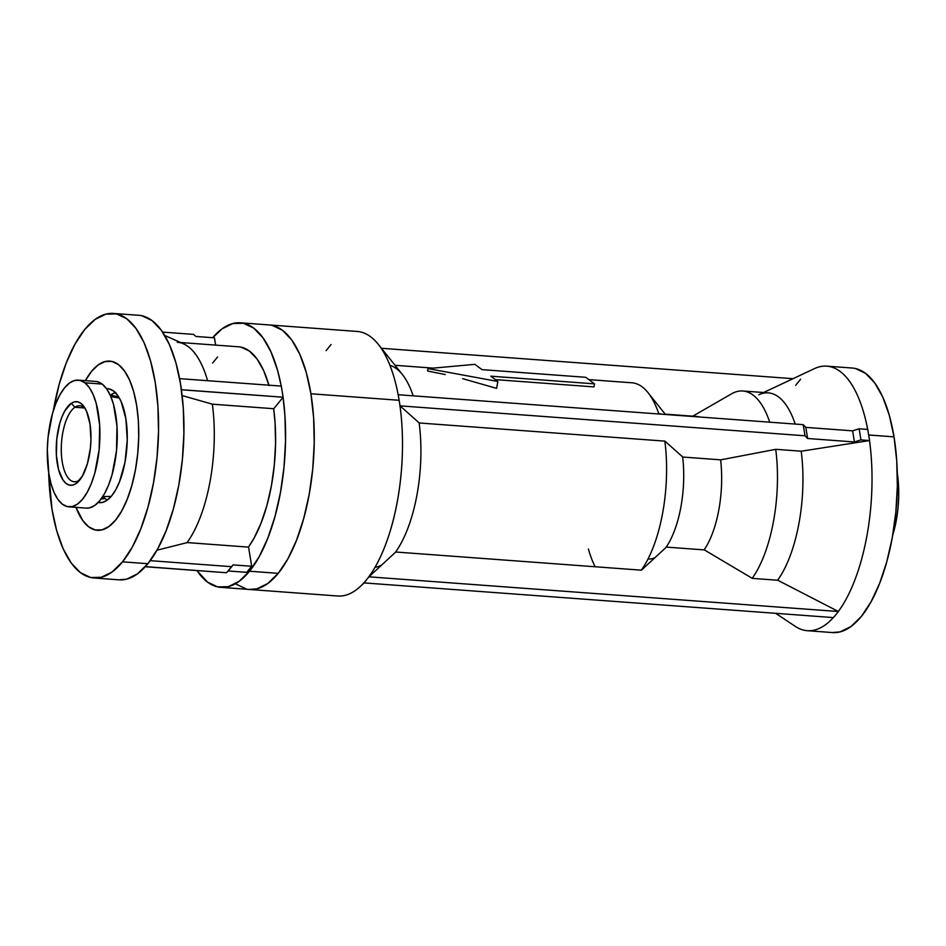 <?xml version="1.0" encoding="UTF-8"?>
<svg xmlns="http://www.w3.org/2000/svg" width="946" height="946" viewBox="0 0 946 946"><rect width="100%" height="100%" fill="white"/><g stroke="black" fill="none" stroke-linecap="round" stroke-linejoin="round"><path stroke-width="1.42" d="M249.519 571.23L278.219 573.347A132.629 54.253 -85.8 0 0 314.072 426.41A132.629 54.253 -85.8 0 0 269.066 324.939A132.629 54.253 94.2 0 1 310.915 393.773L313.623 417.647L314.226 443.047L312.736 468.991L309.176 494.474L303.713 518.526L296.536 540.225L287.927 558.743L278.219 573.347L249.519 571.23L259.228 556.615L267.836 538.108L275.014 516.41L280.489 492.358L284.036 466.863L285.538 440.931L284.923 415.531L283.067 397.285A132.629 54.253 94.2 0 1 249.519 571.23A132.629 54.253 94.2 0 1 220.82 587.36A132.629 54.253 94.2 0 1 196.934 570.556L207.481 582.062L217.651 586.898L228.329 586.662L239.09 581.364L249.519 571.23M212.708 337.698A132.629 54.253 94.2 0 1 240.367 322.811A132.629 54.253 94.2 0 1 281.234 386.086L277.533 370.217L271.053 352.042L263 337.817L253.717 328.108L243.536 323.284L232.87 323.508L222.109 328.806L212.708 337.698M281.258 386.157A132.629 54.253 94.2 0 1 283.055 397.214M177.28 342.275A108.577 44.415 94.2 0 1 207.576 380.635A108.577 44.415 -85.8 0 0 183.642 343.895L164.758 335.487M212.353 404.167A108.577 44.415 94.2 0 1 187.072 542.637A108.577 44.415 -85.8 0 0 212.353 404.167M248.431 547.107A108.577 44.415 -85.8 0 0 273.678 408.707L275.073 422.696L275.57 443.497L274.34 464.734L271.443 485.594L266.961 505.294L261.084 523.055L254.036 538.203L248.431 547.107M268.901 385.176A108.577 44.415 -85.8 0 0 238.605 346.804L180.52 342.511M93.82 577.971L119.184 579.851A132.629 54.253 -85.8 0 0 147.883 563.71L122.519 561.841A132.629 54.253 94.2 0 1 93.82 577.971A132.629 54.253 94.2 0 1 48.695 472.728L51.971 509.137L56.654 530.576L63.146 548.751L71.187 562.965L80.469 572.685L90.65 577.509L101.328 577.273L112.089 571.987L122.519 561.841L147.883 563.71A132.629 54.253 -85.8 0 0 183.737 416.784A132.629 54.253 -85.8 0 0 138.731 315.302L113.366 313.433A132.629 54.253 94.2 0 1 158.372 414.904A132.629 54.253 94.2 0 1 122.519 561.841L132.227 547.237L140.836 528.719L148.014 507.021L153.477 482.968L157.024 457.486L158.526 431.542L157.911 406.141L155.215 382.267L150.532 360.828L144.04 342.653L135.999 328.439L126.717 318.719L116.535 313.895L105.857 314.131L95.097 319.417L84.667 329.563A132.629 54.253 94.2 0 1 113.366 313.433M85.282 380.777L91.49 371.435L98.159 364.943L105.041 361.561L111.865 361.407L118.38 364.494L124.316 370.714L129.46 379.795L133.611 391.419L136.602 405.136L138.329 420.402L138.719 436.65L137.761 453.229L135.491 469.535L132.002 484.92L127.403 498.79L121.904 510.627L115.696 519.969A84.821 34.695 94.2 0 1 97.343 530.292A84.821 34.695 94.2 0 1 75.987 507.363L82.657 520.406L88.569 526.733A84.821 34.695 94.2 0 1 75.987 507.363L82.87 520.69L88.806 526.91L95.309 529.997L102.144 529.843L109.027 526.461L115.696 519.969A84.821 34.695 94.2 0 0 138.624 426.007A84.821 34.695 94.2 0 0 109.842 361.112A84.821 34.695 94.2 0 1 118.605 364.671A84.821 34.695 94.2 0 1 137.075 459.307A84.821 34.695 94.2 0 1 97.343 530.292A84.821 34.695 94.2 0 1 88.569 526.733L95.061 529.937L101.884 529.914L108.766 526.638L115.459 520.265L121.679 511.029L127.213 499.275L131.849 485.464L135.384 470.127L137.702 453.844L138.707 437.265L138.376 420.994L136.697 405.68L133.741 391.904L129.637 380.186L124.529 370.998L118.605 364.671L112.113 361.467L105.302 361.49L98.419 364.766L91.727 371.139L85.341 380.659A84.821 34.695 94.2 0 1 91.49 371.435A84.821 34.695 94.2 0 1 109.842 361.112A84.821 34.695 94.2 0 0 85.341 380.659M84.667 329.563L74.959 344.167L66.35 362.685L59.172 384.383L53.272 410.895A132.629 54.253 94.2 0 1 84.667 329.563M141.9 315.763L152.081 320.599L161.364 330.308L169.405 344.521L175.897 362.708L180.58 384.147L183.276 408.022L183.891 433.41L182.401 459.354L178.841 484.849L173.378 508.901L166.2 530.6L157.592 549.106L147.883 563.71L137.454 573.855L126.693 579.153L118.971 579.839M241.195 347.182L249.519 351.132L257.123 359.09L263.709 370.726L269.019 385.601M220.82 587.36L249.519 589.476A132.629 54.253 -85.8 0 0 278.219 573.347L267.789 583.493L257.028 588.779L249.306 589.464L257.028 588.779L267.789 583.493L278.219 573.347L287.927 558.743L296.536 540.225L303.713 518.526L309.176 494.474L312.736 468.991L314.226 443.047L313.623 417.647L310.915 393.773A132.629 54.253 94.2 0 1 301.384 526.437A132.629 54.253 94.2 0 1 249.519 589.476L337.746 596.004A132.629 54.253 -85.8 0 0 389.598 532.953A132.629 54.253 -85.8 0 0 399.141 400.288L310.915 393.773L399.141 400.288A132.629 54.253 94.2 0 1 360.45 586.331L364.115 582.913M272.235 325.4L282.416 330.225L291.699 339.945L299.74 354.159L306.232 372.334L310.915 393.773L306.232 372.334L299.74 354.159L291.699 339.945L282.416 330.225L272.235 325.4M246.35 589.015L236.181 584.19L246.35 589.015M283.126 397.214L281.317 386.086L283.126 397.214L181.431 389.776L179.669 378.577L181.49 389.705L283.126 397.214L273.761 408.719L283.126 397.214M212.436 404.19L273.761 408.719L212.436 404.19L182.164 395.582L212.436 404.19M179.61 378.648L281.317 386.086L179.61 378.648M395.286 552.452A101.671 41.589 -85.8 0 0 419.149 422.886A101.671 41.589 94.2 0 1 395.286 552.452M664.837 441.12A101.671 41.589 94.2 0 1 641.282 570.166A101.671 41.589 -85.8 0 0 664.837 441.12M595.152 566.76A101.671 41.589 94.2 0 1 588.412 549.023M665.807 547.639A72.866 29.811 -85.8 0 0 682.645 456.93A72.866 29.811 94.2 0 1 665.807 547.639M655.01 557.62A72.866 29.811 94.2 0 1 648.14 559.003M704.131 549.898A72.866 29.811 -85.8 0 0 720.604 459.851A72.866 29.811 94.2 0 1 704.131 549.898M752.2 578.302A101.671 41.589 -85.8 0 0 775.72 449.338A101.671 41.589 94.2 0 1 752.2 578.302M777.636 580.241A101.671 41.589 -85.8 0 0 801.191 451.195A101.671 41.589 94.2 0 1 777.636 580.241M775.685 613.327L795.361 626.418A132.629 54.253 -85.8 0 0 833.367 617.584A132.629 54.253 94.2 0 1 807.269 630.698L832.634 632.567A132.629 54.253 -85.8 0 0 884.498 569.527A132.629 54.253 -85.8 0 0 894.029 436.863L868.665 434.983L894.029 436.863L896.725 460.737L897.34 486.138L895.85 512.082L892.291 537.565L886.828 561.617L879.65 583.315L871.041 601.833L861.333 616.437L850.903 626.583L840.143 631.869L832.421 632.555M833.402 617.549A132.629 54.253 -85.8 0 0 838.333 611.518A132.629 54.253 94.2 0 1 833.402 617.549M838.357 611.483A132.629 54.253 -85.8 0 0 869.504 440.564A132.629 54.253 94.2 0 1 838.357 611.483M381.545 565.152A101.671 41.589 94.2 0 1 374.994 567.293M389.918 365.322A101.671 41.589 94.2 0 1 413.177 395.83A101.671 41.589 -85.8 0 0 402.393 374.533L378.329 344.356A132.629 54.253 94.2 0 1 399.141 400.288A132.629 54.253 -85.8 0 0 357.292 331.455L240.367 322.811M665.428 414.478L648.069 392.696A101.671 41.589 94.2 0 1 658.854 413.993A101.671 41.589 -85.8 0 0 631.94 382.799L588.838 379.618M593.946 386.902L495.349 379.618L593.946 386.902L594.502 383.851L593.946 386.902M445.223 374.557L427.557 370.998L427.994 368.597L427.557 370.998L445.223 374.557M496.591 388.368L462.689 378.648L496.591 388.368L497.844 381.475L496.591 388.368M855.35 368.491L865.531 373.315L874.813 383.035L882.855 397.249L889.346 415.424L894.029 436.863A132.629 54.253 -85.8 0 0 852.18 368.029L826.816 366.149A132.629 54.253 94.2 0 1 867.683 429.425A132.629 54.253 -85.8 0 0 814.411 368.633L763.576 392.531M758.787 394.778A101.671 41.589 94.2 0 1 795.208 424.068A101.671 41.589 -85.8 0 0 768.294 392.874L742.823 390.994A101.671 41.589 94.2 0 1 769.737 422.188A101.671 41.589 -85.8 0 0 731.447 393.879L692.779 416.181M694.033 416.583A72.866 29.811 94.2 0 1 699.591 416.997A72.866 29.811 -85.8 0 0 696.835 416.477L665.156 414.135M658.877 413.674A72.866 29.811 94.2 0 1 661.644 414.194M474.892 364.34L427.994 368.597L497.844 381.475L490.749 376.177L594.502 383.851L585.74 377.3L481.987 369.638L474.892 364.34L481.987 369.638L585.74 377.3L594.502 383.851L490.749 376.177L497.844 381.475L427.994 368.597L474.892 364.34M833.497 617.596L838.44 611.518L777.778 580.253L752.318 578.373L704.332 549.91L666.386 547.107L641.423 570.178L395.747 552.015L368.916 576.824L363.974 582.902L368.916 576.824L838.44 611.518L833.497 617.596L363.974 582.902L833.497 617.596M838.44 611.518L777.778 580.253L752.318 578.373L704.332 549.91L666.386 547.107L641.423 570.178L395.747 552.015L368.916 576.824L838.44 611.518M800.588 379.251L795.645 385.329L800.588 379.251M793.02 378.684L381.451 348.27L793.02 378.684M331.065 344.545L326.122 350.623L331.065 344.545M212.637 363.039L217.58 356.973L212.637 363.039M215.641 345.101L214.458 337.828L195.893 336.457L193.575 334.387L162.617 332.105L193.575 334.387L195.893 336.457L214.458 337.828L215.641 345.101M248.573 547.119L187.249 542.59L156.977 550.205L187.249 542.59L248.573 547.119L251.683 566.264L248.573 547.119M246.74 572.342L251.683 566.264L233.118 564.892L226.484 572.744L145.412 566.749L150.355 560.671L231.427 566.666L150.355 560.671L145.388 566.619L226.484 572.744L233.118 564.892L251.683 566.264L246.74 572.342L228.175 570.97L226.484 572.744L233.118 564.892L228.175 570.97L246.74 572.342M400.04 405.858L398.231 394.73L803.225 424.659L805.034 435.787L400.04 405.858L419.244 422.98L664.92 441.132L682.776 457.048L720.734 459.851L775.815 449.326L801.274 451.207L869.575 440.552L860.931 439.914L859.122 428.786L867.754 429.425L869.575 440.552L867.754 429.425L859.122 428.786L852.618 430.844L805.826 427.391L803.225 424.659L398.231 394.73L400.04 405.858L419.244 422.98L664.92 441.132L682.776 457.048L720.734 459.851L775.815 449.326L801.274 451.207L869.575 440.552L860.931 439.914L854.439 441.971L807.636 438.506L805.034 435.787L400.04 405.858M803.225 424.659L805.826 427.391L807.636 438.506L805.034 435.787L803.225 424.659M805.826 427.391L852.618 430.844L854.439 441.971L807.636 438.506L805.826 427.391M852.618 430.844L859.122 428.786L860.931 439.914L854.439 441.971L852.618 430.844M897.186 472.539L898.7 496.189L897.943 508.617L896.205 520.808L892.728 535.105A63.524 25.991 -85.8 0 0 897.305 473.272M74.911 407.253A38.112 15.597 -85.8 0 0 61.419 454.47A38.112 15.597 -85.8 0 0 79.239 480.225L75.987 483.619A41.931 17.146 94.2 0 1 56.382 455.286A41.931 17.146 94.2 0 1 71.222 403.351L74.911 407.253L84.572 407.974L74.911 407.253A38.112 15.597 94.2 0 1 79.878 405.728A38.112 15.597 94.2 0 1 85.282 408.684A38.112 15.597 -85.8 0 0 74.911 407.253L71.222 403.351L74.628 401.825L77.998 401.896L81.19 403.564L84.099 406.768L86.594 411.38L90.024 424.08L90.958 439.748L90.426 447.943L87.458 463.516L82.397 476.051L75.987 483.619L72.582 485.144L69.212 485.085L66.019 483.406L63.11 480.213L58.605 469.748L56.382 455.286L56.784 439.027L59.74 423.453L62.058 416.666L64.813 410.919L71.222 403.351A41.931 17.146 94.2 0 1 84.028 406.674A41.931 17.146 94.2 0 1 90.71 444.75A41.931 17.146 94.2 0 1 78.506 481.431A41.931 17.146 94.2 0 1 75.987 483.619L79.239 480.225A38.112 15.597 94.2 0 1 74.261 481.75A38.112 15.597 94.2 0 1 61.277 448.593A38.112 15.597 94.2 0 1 74.911 407.253M84.856 382.799A63.524 25.991 94.2 0 1 98.68 453.678A63.524 25.991 94.2 0 1 68.916 506.843A63.524 25.991 94.2 0 1 62.353 504.171L67.213 506.571L72.322 506.548L77.477 504.112L82.491 499.334L87.15 492.405L91.301 483.607L94.766 473.26L99.153 449.587L99.649 424.979L96.185 403.197L93.11 394.423L89.279 387.541L84.856 382.799L79.984 380.398L74.888 380.422L69.72 382.87L64.718 387.635L60.047 394.565L55.909 403.363L52.444 413.709L48.057 437.383L47.3 449.811L48.814 473.461L51.025 483.784L54.099 492.547L57.931 499.441L62.353 504.171A63.524 25.991 94.2 0 1 48.53 433.292A63.524 25.991 94.2 0 1 78.282 380.138A63.524 25.991 94.2 0 1 84.856 382.799L102.192 384.088L84.856 382.799M68.916 506.843L86.263 508.12A63.524 25.991 -85.8 0 0 116.027 454.955A63.524 25.991 -85.8 0 0 102.192 384.088L106.626 388.818L110.446 395.7L113.532 404.474L116.997 426.268L116.5 450.864L112.101 474.549L108.636 484.896L104.498 493.694L99.827 500.611L94.825 505.389L89.669 507.836L86.157 508.108M115.365 392.578A54.442 22.266 -85.8 0 0 110.446 395.251M102.948 496.615A54.442 22.266 -85.8 0 0 105.018 498.518L100.986 499.145L105.018 498.518A54.442 22.266 -85.8 0 0 107.418 499.985M98.136 502.515A57.138 23.378 94.2 0 0 101.73 502.574L101.73 502.574A57.138 23.378 94.2 0 0 126.48 452.046A57.138 23.378 94.2 0 0 113.709 391.112L109.334 388.96L106.543 388.7A57.138 23.378 94.2 0 1 110.103 389.173A57.138 23.378 94.2 0 1 113.709 391.112L117.694 395.381L121.135 401.565L125.889 418.735L127.249 440.02L125.014 462.156L119.503 481.798L115.779 489.709L111.581 495.941L107.075 500.233L102.44 502.432L97.852 502.444M119.397 398.089L110.824 396.563L119.397 398.089M97.332 381.676L102.192 384.088A63.524 25.991 -85.8 0 0 95.629 381.415L78.282 380.138M115.755 392.472L111.332 394.577M80.032 479.634A38.112 15.597 94.2 0 1 79.239 480.225A38.112 15.597 -85.8 0 0 80.032 479.634M395.014 365.298L433.233 368.124M102.736 496.615L111.214 496.366M110.233 395.215L118.581 396.705"/></g></svg>
